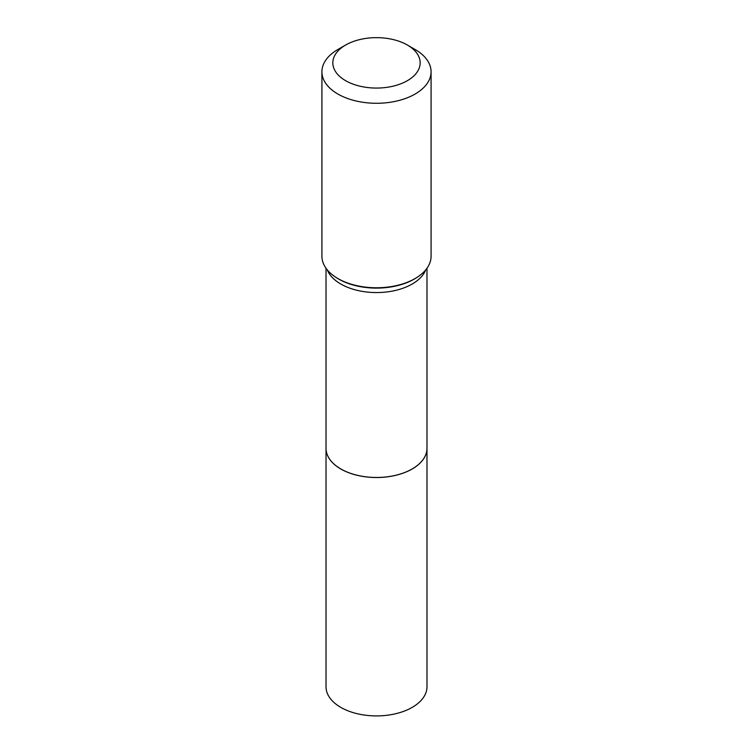 <?xml version="1.0" encoding="UTF-8"?>
<svg xmlns="http://www.w3.org/2000/svg" width="753" height="753" viewBox="0 0 753 753"><rect width="100%" height="100%" fill="white"/><g stroke="black" fill="none" stroke-linecap="round" stroke-linejoin="round"><path stroke-width="1.13" d="M340.798 707.378A50.479 29.151 0 0 0 395.824 713.693A50.479 29.151 0 0 0 426.979 686.764L426.979 448.374A50.479 29.151 0 0 0 426.979 448.346A50.479 29.151 0 0 1 395.824 475.303A50.479 29.151 0 0 1 340.798 468.987A50.479 29.151 0 0 1 326.021 448.374A50.479 29.151 0 0 0 326.021 448.374L326.021 686.764A50.479 29.151 0 0 0 340.798 707.378M326.021 268.237L326.021 448.317A50.479 29.151 0 0 0 340.798 468.931L340.855 468.959A50.413 29.103 0 0 0 412.145 468.959A50.413 29.103 0 0 0 412.173 468.94M340.855 468.959L340.798 468.931A50.479 29.151 0 0 0 412.202 468.931A50.479 29.151 0 0 0 426.979 448.317L426.979 268.237M345.627 80.684A43.665 25.207 0 0 0 407.373 80.684A43.665 25.207 0 0 0 407.373 45.029L415.091 49.491A54.583 31.513 0 0 1 431.083 71.77A54.583 31.513 0 0 1 397.386 100.883A54.583 31.513 0 0 1 337.909 94.05A54.583 31.513 0 0 1 321.917 71.77A54.583 31.513 0 0 1 337.909 49.491L345.627 45.029A43.665 25.207 0 0 0 345.627 80.684M321.917 71.77L321.917 256.265A54.583 31.513 0 0 0 335.462 277.038A54.583 31.513 0 0 0 337.909 278.544A54.583 31.513 0 0 0 417.539 277.038A54.583 31.513 0 0 0 431.083 256.265L431.083 71.77M415.091 49.491L407.373 45.029A43.665 25.207 0 0 0 345.627 45.029M335.462 277.038L336.309 277.593A53.463 30.864 0 0 0 338.699 279.071A53.463 30.864 0 0 0 416.691 277.593L417.539 277.038M327.273 269.866A50.479 29.151 0 0 0 340.798 284.022A50.479 29.151 0 0 0 390.506 291.42A50.479 29.151 0 0 0 425.727 269.866"/></g></svg>

